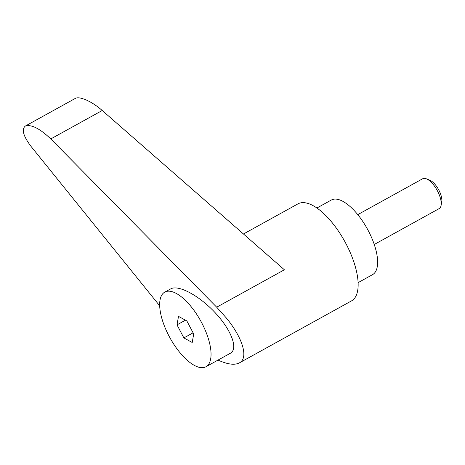 <?xml version="1.0" encoding="UTF-8"?>
<svg xmlns="http://www.w3.org/2000/svg" width="465" height="465" viewBox="0 0 465 465"><rect width="100%" height="100%" fill="white"/><g stroke="black" fill="none" stroke-linecap="round" stroke-linejoin="round"><path stroke-width="0.7" d="M243.462 234L297.937 203.879A55.411 22.802 61.1 0 1 349.232 250.321A55.411 22.802 61.1 0 1 351.557 300.867L239.347 362.898C234.61 365.345 227.501 364.403 218.027 360.073M159.675 305.778L31.26 146.696C23.326 136.245 21.349 129.363 25.331 126.05C31.318 124.202 39.798 128.497 50.784 138.93L216.696 307.196L226.502 318.165C242.986 338.334 248.682 358.184 239.347 362.898M316.874 208.024L331.324 200.037A42.623 17.542 61.1 0 1 332.155 199.642A42.623 17.542 61.1 0 1 367.827 229.832A42.623 17.542 61.1 0 1 372.564 274.641L358.12 282.627M164.738 292.13L171.347 288.544C179.862 284.999 200.63 296.682 216.091 313.718C231.663 330.702 238.289 349.046 230.373 353.249L205.983 366.734A42.623 17.542 61.1 0 1 205.152 367.129A42.623 17.542 61.1 0 1 169.475 336.939A42.623 17.542 61.1 0 1 164.738 292.13A42.623 17.542 61.1 0 1 165.569 291.735A42.623 17.542 61.1 0 1 201.246 321.925A42.623 17.542 61.1 0 1 205.983 366.734M357.765 214.638L422.714 178.734A17.048 7.016 61.1 0 1 423.045 178.577A17.048 7.016 61.1 0 1 426.376 178.81A17.048 7.016 61.1 0 1 437.1 190.261A17.048 7.016 61.1 0 1 441.093 205.437A17.048 7.016 61.1 0 1 439.21 208.576L374.261 244.48M426.376 178.81L429.817 180.199A13.822 5.685 61.1 0 1 438.512 189.476A13.822 5.685 61.1 0 1 441.75 201.781L441.093 205.437M178.502 316.374L186.854 320.949L193.707 334.004L192.214 342.49L183.867 337.916L177.008 324.861L178.502 316.374M177.008 324.861L185.465 320.187M183.867 337.916L193.085 332.818M216.696 307.196L284.382 269.776L102.224 110.496C91.96 101.399 79.463 95.854 75.179 98.493L25.331 126.05M102.224 110.496L50.784 138.93"/></g></svg>
